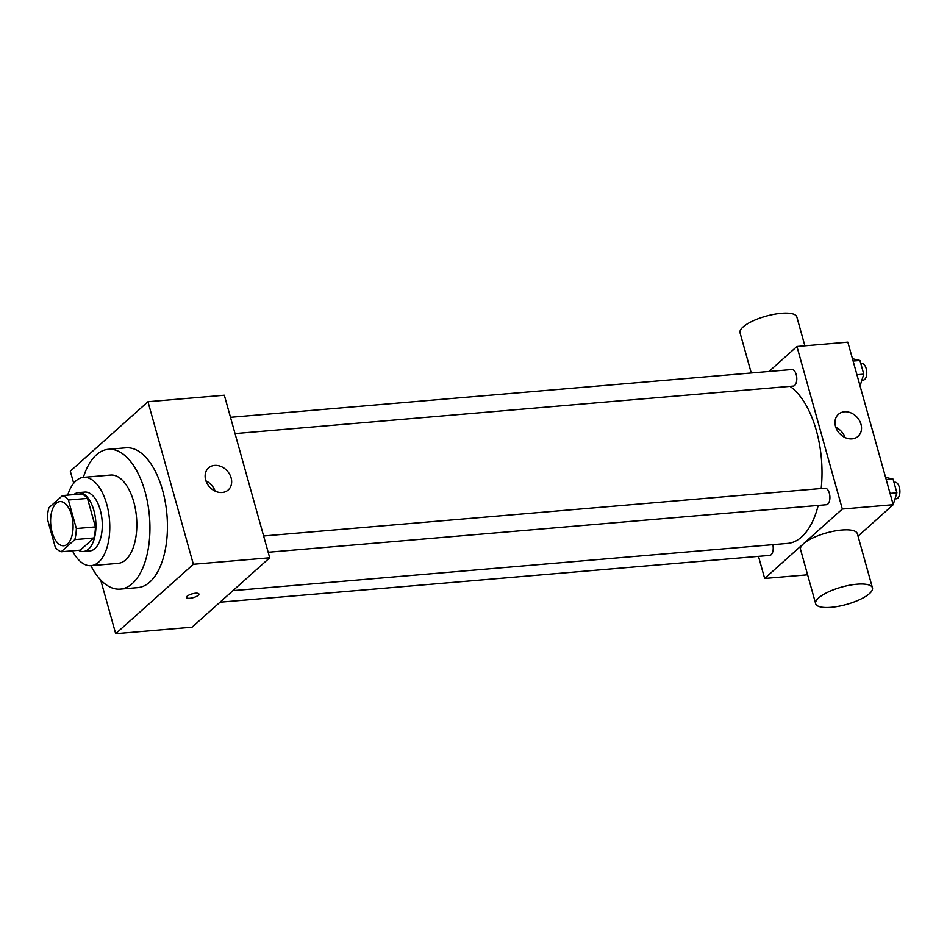 <?xml version="1.0" encoding="UTF-8"?>
<svg xmlns="http://www.w3.org/2000/svg" width="947" height="947" viewBox="0 0 947 947"><rect width="100%" height="100%" fill="white"/><g stroke="black" fill="none" stroke-linecap="round" stroke-linejoin="round"><path stroke-width="1.42" d="M67.521 543.992A22.148 11.127 85.1 0 1 63.721 545.744A22.148 11.127 85.1 0 1 50.759 524.614A22.148 11.127 85.1 0 1 59.969 501.602A22.148 11.127 85.1 0 1 72.41 518.778A22.148 11.127 85.1 0 1 67.521 543.992M76.34 528.533L68.385 500.016A28.588 14.359 85.1 0 0 62.514 495.577L48.889 507.746A28.588 14.359 85.1 0 0 47.35 518.814L55.305 547.33A28.588 14.359 85.1 0 0 61.176 551.77L74.801 539.601A28.588 14.359 85.1 0 0 76.34 528.533L95.434 526.899L87.467 498.394L68.385 500.016M61.176 551.77L80.27 550.148L93.895 537.967L74.801 539.601M62.514 495.577L81.596 493.955A28.588 14.359 85.1 0 1 87.467 498.394M95.434 526.899A28.588 14.359 85.1 0 1 93.895 537.967M78.506 550.302A29.535 14.832 -94.9 0 0 83.443 551.474A29.535 14.832 -94.9 0 0 95.718 520.791A29.535 14.832 -94.9 0 0 78.423 492.618A29.535 14.832 -94.9 0 0 73.771 494.618M78.423 492.618L84.792 492.073A29.535 14.832 85.1 0 1 101.388 514.99A29.535 14.832 85.1 0 1 94.866 548.597A29.535 14.832 85.1 0 1 89.799 550.941L83.443 551.474M72.457 550.811A44.308 22.255 -94.9 0 0 91.054 565.655A44.308 22.255 -94.9 0 0 109.473 519.619A44.308 22.255 -94.9 0 0 83.537 477.359A44.308 22.255 -94.9 0 0 67.722 495.127M91.054 565.655L118.091 563.347A44.308 22.255 -94.9 0 0 136.51 517.322A44.308 22.255 -94.9 0 0 110.574 475.063L83.537 477.359M90.876 565.667A70.149 35.228 -94.9 0 0 120.281 589.105A70.149 35.228 -94.9 0 0 149.437 516.222A70.149 35.228 -94.9 0 0 108.384 449.304A70.149 35.228 -94.9 0 0 83.36 477.383M108.384 449.304L125.88 447.813A70.149 35.228 85.1 0 1 165.299 502.23A70.149 35.228 85.1 0 1 149.792 582.05A70.149 35.228 85.1 0 1 137.789 587.614L120.281 589.105M100.69 579.978L115.688 633.697L193.354 564.27L147.969 401.729L70.315 471.156L73.688 483.266M147.969 401.729L224.321 395.23L269.706 557.771L192.04 627.198L115.688 633.697M186.476 597.474A6.463 1.977 164.4 0 0 189.862 598.267A6.463 1.977 -15.6 0 1 186.476 597.474A6.463 1.977 -15.6 0 1 192.17 593.84A6.463 1.977 -15.6 0 1 198.917 593.994A6.463 1.977 -15.6 0 1 196.183 596.551A6.463 1.977 -15.6 0 1 189.862 598.267A6.463 1.977 164.4 0 0 196.183 596.551A6.463 1.977 164.4 0 0 198.917 593.994M269.706 557.771L193.354 564.27M214.602 465.403A14.773 11.944 -131.8 0 1 229.612 474.246A14.773 11.944 -131.8 0 1 228.227 489.954A14.773 11.944 -131.8 0 1 209.476 486.9A14.773 11.944 -131.8 0 1 208.541 467.936A14.773 11.944 -131.8 0 1 214.602 465.403M215.087 491.114A14.773 11.944 48.2 0 0 205.913 480.863M789.964 386.352A81.229 40.792 85.1 0 1 821.179 488.51M818.208 505.426A81.229 40.792 85.1 0 1 801.588 536.973A81.229 40.792 85.1 0 1 787.679 543.4L232.95 590.632M268.167 552.255L826.411 504.727A8.298 4.167 -94.9 0 0 829.856 496.11A8.298 4.167 -94.9 0 0 825.003 488.19L263.621 535.978M772.847 544.667A8.298 4.167 85.1 0 1 771.13 554.753A8.298 4.167 85.1 0 1 769.71 555.404L220 602.197M230.488 417.319L791.87 369.531A8.298 4.167 85.1 0 1 796.534 375.971A8.298 4.167 85.1 0 1 794.699 385.417A8.298 4.167 85.1 0 1 793.278 386.08L235.034 433.596M758.488 556.363L764.655 578.451L842.321 509.036L796.936 346.495L768.976 371.484M807.602 574.793L764.655 578.451M858.029 536.156L893.21 504.692L847.837 342.163L796.936 346.495M893.21 504.692L842.321 509.036M852.04 438.863A14.773 11.944 -131.8 0 1 837.018 430.021A14.773 11.944 -131.8 0 1 838.415 414.312A14.773 11.944 -131.8 0 1 857.165 417.367A14.773 11.944 -131.8 0 1 858.1 436.33A14.773 11.944 -131.8 0 1 852.04 438.863M815.663 603.677L800.546 549.497A29.475 8.997 -15.6 0 1 826.518 532.901A29.475 8.997 -15.6 0 1 857.319 533.646L872.447 587.827A29.475 8.997 -15.6 0 1 869.464 593.591A29.475 8.997 -15.6 0 1 838.604 606.269A29.475 8.997 -15.6 0 1 815.663 603.677A29.475 8.997 -15.6 0 1 841.634 587.081A29.475 8.997 -15.6 0 1 872.447 587.827M804.879 345.809L796.818 316.925A29.475 8.997 164.4 0 0 773.877 314.345A29.475 8.997 164.4 0 0 743.028 327.011A29.475 8.997 164.4 0 0 740.033 332.776L751.255 372.988M835.787 427.239A14.773 11.944 -131.8 0 1 844.961 437.502M893.187 504.609L896.904 492.819L893.08 479.135L885.587 477.371M896.904 492.819L890.062 493.411M893.08 479.135L886.238 479.727M893.968 482.319L894.986 482.236A8.298 4.167 85.1 0 1 899.65 488.664A8.298 4.167 85.1 0 1 897.815 498.11A8.298 4.167 85.1 0 1 896.395 498.773L894.986 498.891M860.054 385.95L863.771 374.172L859.947 360.487L852.454 358.724M863.771 374.172L856.928 374.752M859.947 360.487L853.117 361.067M860.835 363.66L861.853 363.577A8.298 4.167 85.1 0 1 866.517 370.017A8.298 4.167 85.1 0 1 864.682 379.463A8.298 4.167 85.1 0 1 863.262 380.114L861.865 380.232"/></g></svg>
